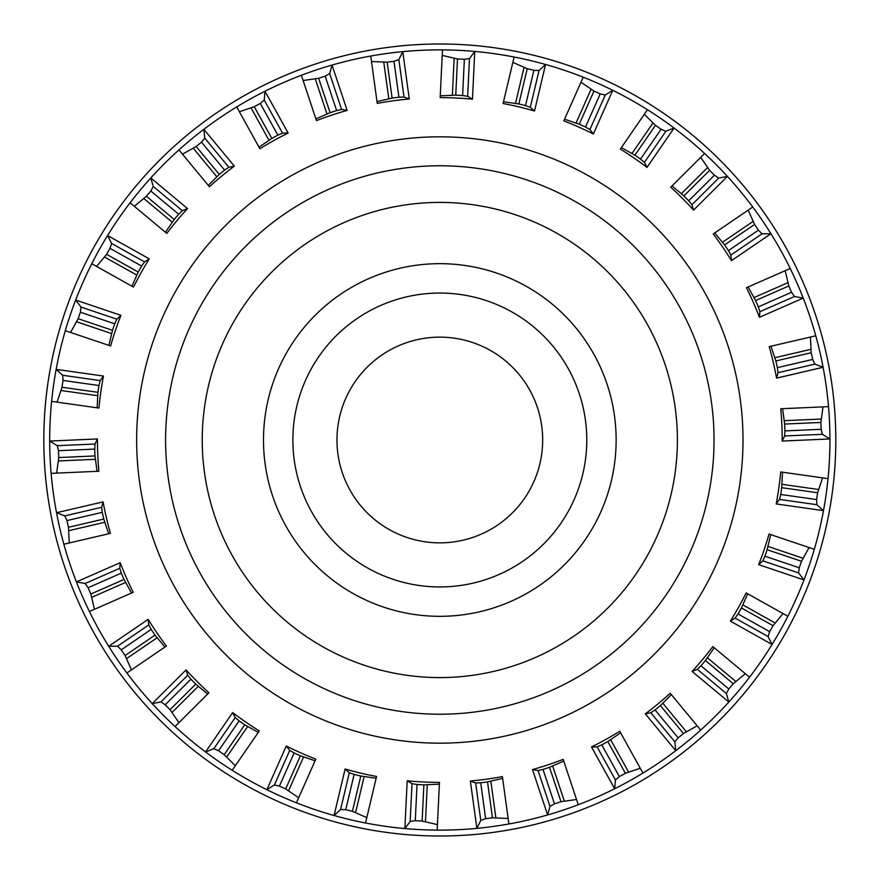 <?xml version="1.0" encoding="UTF-8"?>
<svg xmlns="http://www.w3.org/2000/svg" width="880" height="880" viewBox="0 0 880 880"><rect width="100%" height="100%" fill="white"/><g stroke="black" fill="none" stroke-linecap="round" stroke-linejoin="round"><path stroke-width="1.32" d="M336.963 440A102.861 102.861 0 0 1 491.249 350.922A102.861 102.861 0 0 1 491.249 529.078A102.861 102.861 0 0 1 336.963 440M743.006 440A303.182 303.182 0 0 0 288.233 177.441A303.182 303.182 0 0 0 288.233 702.559A303.182 303.182 0 0 0 743.006 440M292.875 440A146.938 146.938 0 0 0 513.293 567.259A146.938 146.938 0 0 0 513.293 312.741A146.938 146.938 0 0 0 292.875 440M263.494 440A176.33 176.33 0 0 1 527.989 287.298A176.33 176.33 0 0 1 527.989 592.702A176.33 176.33 0 0 1 263.494 440M487.52 781.891A345.202 345.202 0 0 1 480.711 782.771L475.629 782.969L470.36 781.011A342.375 342.375 0 0 0 502.392 776.611L502.634 778.393L487.52 781.891L492.459 817.817L508.145 818.499L508.893 823.966A390.126 390.126 0 0 1 476.872 828.366L480.777 820.402L485.65 818.697A381.469 381.469 0 0 0 492.459 817.817M549.538 767.305A345.202 345.202 0 0 1 543.004 769.417L538.043 770.55L532.499 769.593A342.375 342.375 0 0 0 563.178 759.385L563.75 761.09L549.538 767.305L560.989 801.713L576.532 799.502L578.27 804.727A390.126 390.126 0 0 1 547.602 814.946L549.978 806.399L554.455 803.836A381.469 381.469 0 0 0 560.989 801.713M349.316 772.739L345.114 769.021A342.375 342.375 0 0 0 376.563 776.479L376.156 778.239L360.8 776.039A345.202 345.202 0 0 1 354.134 774.4L349.316 772.739L340.593 809.512L345.752 809.688A381.469 381.469 0 0 0 352.418 811.316L366.806 817.619L365.53 822.987A390.126 390.126 0 0 1 334.07 815.518L340.593 809.512M607.805 741.576A345.202 345.202 0 0 1 601.777 744.854L597.102 746.867L591.492 746.944A342.375 342.375 0 0 0 619.762 731.28L620.631 732.853L607.805 741.576L625.383 773.289L640.255 768.251L642.939 773.08A390.126 390.126 0 0 1 614.658 788.755L615.428 779.922L619.355 776.567A381.469 381.469 0 0 0 625.383 773.289M289.718 750.453L286.264 746.009A342.375 342.375 0 0 0 315.821 759.132L315.084 760.771L300.399 755.799A345.202 345.202 0 0 1 294.14 752.961L289.718 750.453L274.384 784.982L279.422 786.104A381.469 381.469 0 0 0 285.681 788.931L298.661 797.775L296.417 802.813A390.126 390.126 0 0 1 266.871 789.701L274.384 784.982M660.363 705.573A345.202 345.202 0 0 1 655.039 709.907L650.815 712.745L645.304 713.856A342.375 342.375 0 0 0 670.219 693.253L671.363 694.639L660.363 705.573L683.474 733.513L697.169 725.835L700.678 730.092A390.126 390.126 0 0 1 675.763 750.684L674.894 741.862L678.15 737.847A381.469 381.469 0 0 0 683.474 733.513M235.224 717.585L232.65 712.591A342.375 342.375 0 0 0 259.292 730.906L258.269 732.391L244.739 724.801A345.202 345.202 0 0 1 239.118 720.863L235.224 717.585L213.807 748.715L218.559 750.739A381.469 381.469 0 0 0 224.191 754.677L235.323 765.743L232.199 770.286A390.126 390.126 0 0 1 205.557 751.96L213.807 748.715M705.408 660.528A345.202 345.202 0 0 1 700.964 665.764L697.334 669.328L692.131 671.429A342.375 342.375 0 0 0 712.833 646.602L714.219 647.757L705.408 660.528L733.249 683.749L745.305 673.684L749.54 677.215A390.126 390.126 0 0 1 728.838 702.042L726.363 693.528L728.816 688.985A381.469 381.469 0 0 0 733.249 683.749M187.704 675.257L186.098 669.878A342.375 342.375 0 0 0 208.901 692.78L207.625 694.056L195.734 684.101A345.202 345.202 0 0 1 190.927 679.206L187.704 675.257L160.93 701.921L165.231 704.792A381.469 381.469 0 0 0 170.038 709.687L178.948 722.623L175.043 726.517A390.126 390.126 0 0 1 152.229 703.604L160.93 701.921M741.4 607.97A345.202 345.202 0 0 1 738.001 613.932L735.097 618.112L730.356 621.126A342.375 342.375 0 0 0 746.152 592.922L747.714 593.802L741.4 607.97L773.047 625.68L783.046 613.569L787.853 616.264A390.126 390.126 0 0 1 772.068 644.479L768.075 636.559L769.648 631.642A381.469 381.469 0 0 0 773.047 625.68M148.775 624.932L148.17 619.344A342.375 342.375 0 0 0 166.386 646.052L164.901 647.064L155.034 635.096A345.202 345.202 0 0 1 151.206 629.398L148.775 624.932L117.546 646.217L121.253 649.825A381.469 381.469 0 0 0 125.081 655.523L131.461 669.867L126.896 672.98A390.126 390.126 0 0 1 108.691 646.272L117.546 646.217M767.129 549.692A345.202 345.202 0 0 1 764.885 556.182L762.795 560.824L758.692 564.663A342.375 342.375 0 0 0 769.032 534.028L770.737 534.611L767.129 549.692L801.493 561.286L809.094 547.547L814.319 549.307A390.126 390.126 0 0 1 803.979 579.942L798.6 572.902L799.249 567.776A381.469 381.469 0 0 0 801.493 561.286M119.746 568.304L120.186 562.694A342.375 342.375 0 0 0 133.188 592.295L131.538 593.021L124.036 579.447A345.202 345.202 0 0 1 121.319 573.133L119.746 568.304L85.14 583.495L88.121 587.719A381.469 381.469 0 0 0 90.838 594.022L94.468 609.301L89.419 611.512A390.126 390.126 0 0 1 76.417 581.911L85.14 583.495M781.715 487.685A345.202 345.202 0 0 1 780.703 494.472L779.493 499.411L776.171 503.943A342.375 342.375 0 0 0 780.703 471.933L782.485 472.186L781.715 487.685L817.619 492.767L822.569 477.862L828.025 478.632A390.126 390.126 0 0 1 823.493 510.642L816.915 504.713L816.607 499.554A381.469 381.469 0 0 0 817.619 492.767M101.618 507.298L103.081 501.875A342.375 342.375 0 0 0 110.418 533.357L108.669 533.764L103.785 519.046A345.202 345.202 0 0 1 102.278 512.347L101.618 507.298L64.812 515.878L66.968 520.575A381.469 381.469 0 0 0 68.475 527.274L69.245 542.96L63.866 544.203A390.126 390.126 0 0 1 56.529 512.721L64.812 515.878M784.652 424.05A345.202 345.202 0 0 1 784.905 430.903L784.63 435.985L782.199 441.056A342.375 342.375 0 0 0 780.769 408.76L782.562 408.672L784.652 424.05L820.886 422.444L823.009 406.89L828.52 406.648A390.126 390.126 0 0 1 829.95 438.944L822.382 434.324L821.139 429.308A381.469 381.469 0 0 0 820.886 422.444M95.007 444.015L97.449 438.944A342.375 342.375 0 0 0 98.879 471.24L97.075 471.328L94.985 455.95A345.202 345.202 0 0 1 94.732 449.097L95.007 444.015L57.255 445.676L58.509 450.692A381.469 381.469 0 0 0 58.762 457.556L56.639 473.11L51.117 473.352A390.126 390.126 0 0 1 49.698 441.056L57.255 445.676M100.144 380.589L103.466 376.057A342.375 342.375 0 0 0 98.934 408.067L97.152 407.814L97.922 392.315A345.202 345.202 0 0 1 98.945 385.528L100.144 380.589L62.733 375.287L63.03 380.446A381.469 381.469 0 0 0 62.018 387.233L57.079 402.138L51.612 401.357A390.126 390.126 0 0 1 56.144 369.358L62.733 375.287M775.852 360.954A345.202 345.202 0 0 1 777.359 367.653L778.019 372.702L776.556 378.125A342.375 342.375 0 0 0 769.219 346.643L770.979 346.225L775.852 360.954L811.162 352.726L810.403 337.04L815.771 335.786A390.126 390.126 0 0 1 823.108 367.279L814.825 364.122L812.68 359.425A381.469 381.469 0 0 0 811.162 352.726M755.601 300.553A345.202 345.202 0 0 1 758.318 306.867L759.891 311.696L759.451 317.306A342.375 342.375 0 0 0 746.46 287.705L748.11 286.979L755.601 300.553L788.81 285.978L785.169 270.699L790.218 268.488A390.126 390.126 0 0 1 803.22 298.089L794.497 296.505L791.527 292.281A381.469 381.469 0 0 0 788.81 285.978M112.508 330.308A345.202 345.202 0 0 1 114.752 323.818L116.842 319.176L120.945 315.337A342.375 342.375 0 0 0 110.605 345.972L108.9 345.389L112.508 330.308L78.155 318.714L70.554 332.453L65.318 330.682A390.126 390.126 0 0 1 75.658 300.058L81.037 307.098L80.388 312.224A381.469 381.469 0 0 0 78.155 318.714M724.603 244.904A345.202 345.202 0 0 1 728.431 250.602L730.873 255.068L731.467 260.656A342.375 342.375 0 0 0 713.251 233.948L714.736 232.936L724.603 244.904L754.567 224.477L748.187 210.122L752.741 207.02A390.126 390.126 0 0 1 770.957 233.728L762.091 233.783L758.395 230.175A381.469 381.469 0 0 0 754.567 224.477M144.551 261.888L149.281 258.874A342.375 342.375 0 0 0 133.496 287.078L131.923 286.198L138.237 272.03A345.202 345.202 0 0 1 141.636 266.068L144.551 261.888L111.573 243.441L109.989 248.358A381.469 381.469 0 0 0 106.59 254.32L96.602 266.431L91.784 263.736A390.126 390.126 0 0 1 107.569 235.521L111.573 243.441M683.903 195.899A345.202 345.202 0 0 1 688.71 200.794L691.933 204.743L693.55 210.122A342.375 342.375 0 0 0 670.736 187.22L672.012 185.944L683.903 195.899L709.599 170.313L700.689 157.377L704.605 153.483A390.126 390.126 0 0 1 727.419 176.396L718.707 178.068L714.406 175.208A381.469 381.469 0 0 0 709.599 170.313M182.303 210.672L187.517 208.571A342.375 342.375 0 0 0 166.804 233.398L165.429 232.243L174.24 219.472A345.202 345.202 0 0 1 178.673 214.236L182.303 210.672L153.274 186.472L150.821 191.015A381.469 381.469 0 0 0 146.388 196.251L134.332 206.316L130.097 202.785A390.126 390.126 0 0 1 150.799 177.958L153.274 186.472M634.898 155.199A345.202 345.202 0 0 1 640.519 159.137L644.413 162.415L646.987 167.409A342.375 342.375 0 0 0 620.356 149.094L621.379 147.609L634.898 155.199L655.446 125.323L644.314 114.257L647.449 109.714A390.126 390.126 0 0 1 674.08 128.04L665.83 131.285L661.078 129.261A381.469 381.469 0 0 0 655.446 125.323M228.822 167.255L234.333 166.144A342.375 342.375 0 0 0 209.418 186.747L208.274 185.361L219.274 174.427A345.202 345.202 0 0 1 224.609 170.093L228.822 167.255L204.743 138.127L201.498 142.153A381.469 381.469 0 0 0 196.174 146.487L182.479 154.165L178.959 149.908A390.126 390.126 0 0 1 203.874 129.316L204.743 138.127M579.249 124.201A345.202 345.202 0 0 1 585.497 127.039L589.919 129.547L593.373 133.991A342.375 342.375 0 0 0 563.827 120.868L564.553 119.218L579.249 124.201L593.956 91.069L580.987 82.225L583.22 77.187A390.126 390.126 0 0 1 612.766 90.299L605.264 95.018L600.215 93.896A381.469 381.469 0 0 0 593.956 91.069M282.535 133.133L288.156 133.045A342.375 342.375 0 0 0 259.875 148.72L259.006 147.147L271.832 138.424A345.202 345.202 0 0 1 277.86 135.146L282.535 133.133L264.22 100.078L260.282 103.433A381.469 381.469 0 0 0 254.254 106.711L239.382 111.749L236.709 106.92A390.126 390.126 0 0 1 264.979 91.245L264.22 100.078M518.848 103.961A345.202 345.202 0 0 1 525.514 105.6L530.321 107.261L534.523 110.979A342.375 342.375 0 0 0 503.074 103.521L503.492 101.761L518.848 103.961L527.219 68.684L512.842 62.381L514.107 57.013A390.126 390.126 0 0 1 545.567 64.482L539.055 70.488L533.885 70.312A381.469 381.469 0 0 0 527.219 68.684M341.605 109.45L347.138 110.407A342.375 342.375 0 0 0 316.47 120.615L315.898 118.91L330.11 112.695A345.202 345.202 0 0 1 336.633 110.583L341.605 109.45L329.67 73.601L325.182 76.164A381.469 381.469 0 0 0 318.648 78.287L303.105 80.498L301.367 75.273A390.126 390.126 0 0 1 332.035 65.054L329.67 73.601M404.008 97.031L409.277 98.989A342.375 342.375 0 0 0 377.256 103.389L377.003 101.607L392.117 98.109A345.202 345.202 0 0 1 398.926 97.229L404.008 97.031L398.871 59.598L393.987 61.303A381.469 381.469 0 0 0 387.178 62.183L371.492 61.501L370.744 56.034A390.126 390.126 0 0 1 402.776 51.634L398.871 59.598M457.501 58.949L442.211 55.396L442.475 49.885A390.126 390.126 0 0 1 474.76 51.436L469.469 58.542L464.354 59.323A381.469 381.469 0 0 0 457.501 58.949L455.752 95.161A345.202 345.202 0 0 1 462.605 95.546L467.643 96.294L472.461 99.187A342.375 342.375 0 0 0 440.165 97.625L440.253 95.821L455.752 95.161M409.277 98.989L402.776 51.634A390.126 390.126 0 0 1 442.475 49.885M347.138 110.407L332.035 65.054A390.126 390.126 0 0 1 370.744 56.034M288.156 133.045L264.979 91.245A390.126 390.126 0 0 1 301.367 75.273M234.333 166.144L203.874 129.316A390.126 390.126 0 0 1 236.709 106.92M187.517 208.571L150.799 177.958A390.126 390.126 0 0 1 178.959 149.908M149.281 258.874L107.569 235.521A390.126 390.126 0 0 1 130.097 202.785M120.945 315.337L75.658 300.058A390.126 390.126 0 0 1 91.784 263.736M103.466 376.057L56.144 369.358A390.126 390.126 0 0 1 65.318 330.682M97.449 438.944L49.698 441.056A390.126 390.126 0 0 1 51.612 401.357M103.081 501.875L56.529 512.721A390.126 390.126 0 0 1 51.117 473.352M120.186 562.694L76.417 581.911A390.126 390.126 0 0 1 63.866 544.203M148.17 619.344L108.691 646.272A390.126 390.126 0 0 1 89.419 611.512M186.098 669.878L152.229 703.604A390.126 390.126 0 0 1 126.896 672.98M232.65 712.591L205.557 751.96A390.126 390.126 0 0 1 175.043 726.517M286.264 746.009L266.871 789.701A390.126 390.126 0 0 1 232.199 770.286M345.114 769.021L334.07 815.518A390.126 390.126 0 0 1 296.417 802.813M470.36 781.011L476.872 828.366A390.126 390.126 0 0 1 365.53 822.987M412.005 783.706L410.179 821.458L404.877 828.553L407.187 780.813A342.375 342.375 0 0 0 439.472 782.375L439.384 784.179L423.885 784.839A345.202 345.202 0 0 1 417.032 784.454L412.005 783.706L407.187 780.813M532.499 769.593L547.602 814.946A390.126 390.126 0 0 1 508.893 823.966M591.492 746.944L614.658 788.755A390.126 390.126 0 0 1 578.27 804.727M645.304 713.856L675.763 750.684A390.126 390.126 0 0 1 642.939 773.08M692.131 671.429L728.838 702.042A390.126 390.126 0 0 1 700.678 730.092M730.356 621.126L772.068 644.479A390.126 390.126 0 0 1 749.54 677.215M758.692 564.663L803.979 579.942A390.126 390.126 0 0 1 787.853 616.264M776.171 503.943L823.493 510.642A390.126 390.126 0 0 1 814.319 549.307M782.199 441.056L829.95 438.944A390.126 390.126 0 0 1 828.025 478.632M776.556 378.125L823.108 367.279A390.126 390.126 0 0 1 828.52 406.648M759.451 317.306L803.22 298.089A390.126 390.126 0 0 1 815.771 335.786M731.467 260.656L770.957 233.728A390.126 390.126 0 0 1 790.218 268.488M693.55 210.122L727.419 176.396A390.126 390.126 0 0 1 752.741 207.02M646.987 167.409L674.08 128.04A390.126 390.126 0 0 1 704.605 153.483M593.373 133.991L612.766 90.299A390.126 390.126 0 0 1 647.449 109.714M534.523 110.979L545.567 64.482A390.126 390.126 0 0 1 583.22 77.187M472.461 99.187L474.76 51.436A390.126 390.126 0 0 1 514.107 57.013M376.156 778.239L366.806 817.619M502.634 778.393L508.145 818.499M563.75 761.09L576.532 799.502M620.631 732.853L640.255 768.251M671.363 694.639L697.169 725.835M714.219 647.757L745.305 673.684M747.714 593.802L783.046 613.569M770.737 534.611L809.094 547.547M782.485 472.186L822.569 477.862M782.562 408.672L823.009 406.89M770.979 346.225L810.403 337.04M748.11 286.979L785.169 270.699M714.736 232.936L748.187 210.122M672.012 185.944L700.689 157.377M621.379 147.609L644.314 114.257M564.553 119.218L580.987 82.225M503.492 101.761L512.842 62.381M440.253 95.821L442.211 55.396M377.003 101.607L371.492 61.501M315.898 118.91L303.105 80.498M259.006 147.147L239.382 111.749M208.274 185.361L182.479 154.165M165.429 232.243L134.332 206.316M131.923 286.198L96.602 266.431M108.9 345.389L70.554 332.453M97.152 407.814L57.079 402.138M97.075 471.328L56.639 473.11M108.669 533.764L69.245 542.96M131.538 593.021L94.468 609.301M164.901 647.064L131.461 669.867M207.625 694.056L178.948 722.623M258.269 732.391L235.323 765.743M315.084 760.771L298.661 797.775M410.179 821.458L415.283 820.677A381.469 381.469 0 0 0 422.136 821.051L437.437 824.604L437.162 830.115M439.384 784.179L437.437 824.604M437.129 836A396.011 396.011 0 0 1 48.884 376.816A396.011 396.011 0 0 1 562.012 63.316A396.011 396.011 0 0 1 437.129 836M714.054 440A274.23 274.23 0 0 0 302.709 202.51A274.23 274.23 0 0 0 302.709 677.49A274.23 274.23 0 0 0 714.054 440M677.402 440A237.589 237.589 0 0 1 321.024 645.755A237.589 237.589 0 0 1 321.024 234.245A237.589 237.589 0 0 1 677.402 440M467.643 96.294L469.469 58.542M462.605 95.546L464.354 59.323M398.926 97.229L393.987 61.303M515.526 103.312L524.007 67.595M336.633 110.583L325.182 76.164M530.321 107.261L539.055 70.488M576.103 122.958L591.008 89.408M277.86 135.146L260.282 103.433M589.919 129.547L605.264 95.018M632.038 153.395L652.85 123.156M224.609 170.093L201.498 142.153M644.413 162.415L665.83 131.285M681.428 193.6L707.443 167.695M178.673 214.236L150.821 191.015M691.933 204.743L718.707 178.068M722.59 242.187L752.928 221.507M141.636 266.068L109.989 248.358M730.873 255.068L762.091 233.783M754.127 297.517L787.743 282.755M116.842 319.176L81.037 307.098M114.752 323.818L80.388 312.224M759.891 311.696L794.497 296.505M774.961 357.698L810.711 349.371M98.945 385.528L63.03 380.446M778.019 372.702L814.825 364.122M784.377 420.684L821.051 419.056M94.732 449.097L58.509 450.692M784.63 435.985L822.382 434.324M782.056 484.319L818.4 489.467M102.278 512.347L66.968 520.575M779.493 499.411L816.915 504.713M768.086 546.447L802.868 558.184M121.319 573.133L88.121 587.719M762.795 560.824L798.6 572.902M742.94 604.956L774.972 622.886M151.206 629.398L121.253 649.825M735.097 618.112L768.075 636.559M707.465 657.844L735.658 681.351M190.927 679.206L165.231 704.792M697.334 669.328L726.363 693.528M662.882 703.318L686.268 731.61M239.118 720.863L218.559 750.739M650.815 712.745L674.894 741.862M610.698 739.816L628.496 771.925M294.14 752.961L279.422 786.104M597.102 746.867L615.428 779.922M552.695 766.117L564.289 800.943M538.043 770.55L549.978 806.399M490.853 781.297L495.847 817.674M525.514 105.6L533.885 70.312M585.497 127.039L600.215 93.896M640.519 159.137L661.078 129.261M688.71 200.794L714.406 175.208M728.431 250.602L758.395 230.175M758.318 306.867L791.527 292.281M777.359 367.653L812.68 359.425M784.905 430.903L821.139 429.308M780.703 494.472L816.607 499.554M764.885 556.182L799.249 567.776M738.001 613.932L769.648 631.642M700.964 665.764L728.816 688.985M655.039 709.907L678.15 737.847M601.777 744.854L619.355 776.567M543.004 769.417L554.455 803.836M480.711 782.771L485.65 818.697M354.134 774.4L345.752 809.688M360.8 776.039L352.418 811.316M300.399 755.799L285.681 788.931M244.739 724.801L224.191 754.677M195.734 684.101L170.038 709.687M155.034 635.096L125.081 655.523M124.036 579.447L90.838 594.022M103.785 519.046L68.475 527.274M94.985 455.95L58.762 457.556M97.922 392.315L62.018 387.233M138.237 272.03L106.59 254.32M174.24 219.472L146.388 196.251M219.274 174.427L196.174 146.487M271.832 138.424L254.254 106.711M330.11 112.695L318.648 78.287M392.117 98.109L387.178 62.183M364.111 776.688L355.63 812.405M475.629 782.969L480.777 820.402M452.375 95.139L454.146 58.465M388.795 98.703L383.79 62.326M326.942 113.883L315.348 79.057M268.95 140.184L251.152 108.075M216.766 176.682L193.369 148.39M172.183 222.156L143.979 198.638M136.708 275.044L104.676 257.114M111.551 333.553L76.769 321.805M97.581 395.681L61.237 390.533M95.271 459.316L58.597 460.944M104.687 522.302L68.937 530.629M125.51 582.483L91.905 597.245M157.047 637.813L126.72 658.493M198.209 686.4L172.194 712.305M247.599 726.605L226.787 756.844M303.534 757.042L288.64 790.592M417.032 784.454L415.283 820.677M423.885 784.839L422.136 821.051M427.262 784.861L425.491 821.535"/></g></svg>
